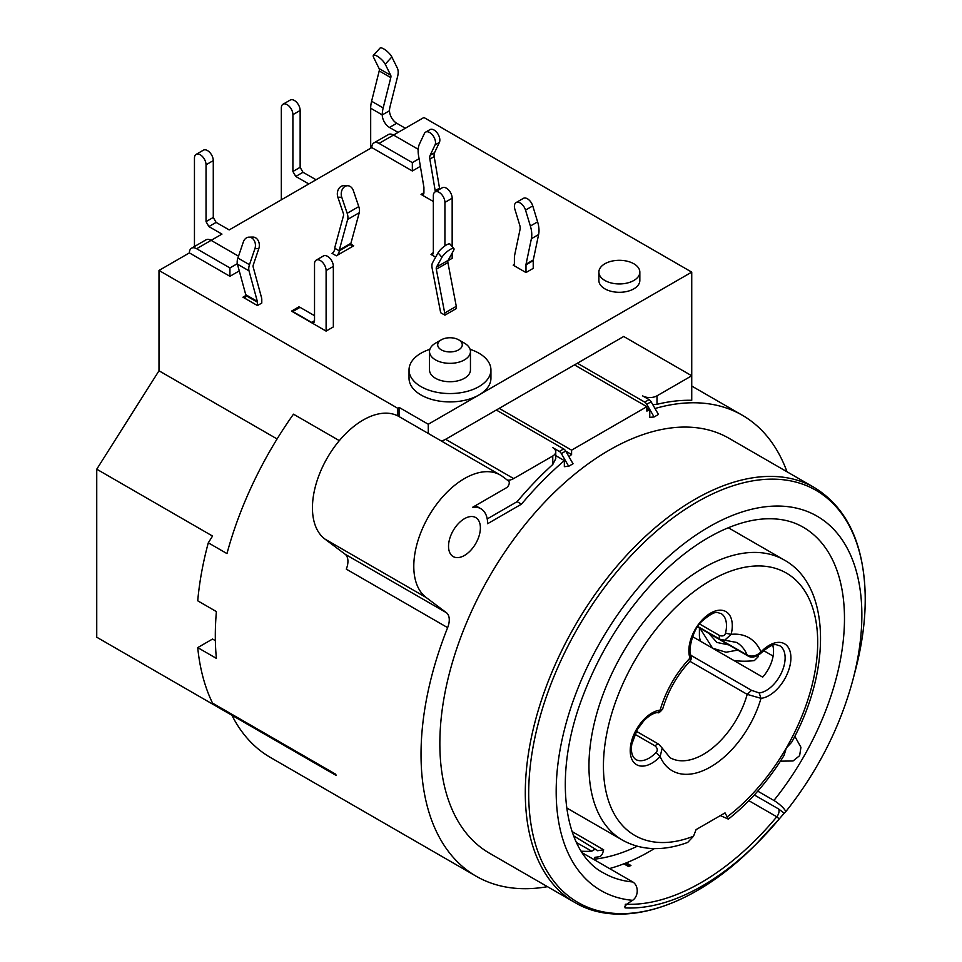 <?xml version="1.0" encoding="UTF-8"?>
<svg xmlns="http://www.w3.org/2000/svg" width="962" height="962" viewBox="0 0 962 962"><rect width="100%" height="100%" fill="white"/><g stroke="black" fill="none" stroke-linecap="round" stroke-linejoin="round"><path stroke-width="1.44" d="M277.092 438.961L158.995 370.779L158.995 270.454L189.394 252.898A10.233 5.904 60 0 1 191.522 248.208L205.988 239.851A10.233 5.904 -120 0 1 211.111 240.356L221.957 234.103L208.874 226.575L216.113 222.402L229.196 229.918L371.801 147.583L412.337 170.983L420.37 166.354M158.995 370.779L96.741 469.203L96.741 637.217L335.618 775.131L335.618 774.182L212.554 703.138A266.149 153.667 120 0 1 197.727 647.606L216.402 658.393A266.149 153.667 120 0 1 215.308 635.617A266.149 153.667 120 0 1 216.402 611.591L197.727 600.805A266.149 153.667 120 0 1 208.297 542.808L226.972 553.595A266.149 153.667 120 0 1 293.482 414.177L339.333 440.644M371.801 147.583A10.233 5.904 60 0 1 373.929 142.905L388.407 134.548A10.233 5.904 -120 0 1 393.518 135.053L423.917 117.496L691.738 272.126L428.27 424.242L428.27 433.441M405.327 128.235L396.741 123.268L389.502 127.453A10.233 5.904 -120 0 1 382.263 114.911A24.567 14.189 -60 0 1 383.177 107.936L390.788 77.621A4.101 2.369 120 0 0 390.945 76.467A4.101 2.369 120 0 0 390.692 75.252L385.233 64.189A8.189 2.405 42.5 0 0 377.092 56.097A8.189 2.405 42.5 0 0 373.412 55.315A8.189 2.405 42.5 0 0 373.653 57.504L379.112 68.567A4.101 2.369 -60 0 1 379.365 69.781A4.101 2.369 -60 0 1 379.208 70.935L371.597 101.25A24.567 14.189 120 0 0 370.683 108.225L370.683 148.232M389.502 127.453L398.088 132.407M396.741 123.268A10.233 5.904 60 0 1 389.502 110.738A14.334 8.273 120 0 1 390.031 106.662L397.643 76.359A14.334 8.273 -60 0 0 398.184 72.282A14.334 8.273 -60 0 0 397.318 68.037L391.847 56.974A8.189 2.405 -137.5 0 0 383.706 48.882A8.189 2.405 -137.5 0 0 380.026 48.1L373.412 55.315M194.456 246.512L194.456 158.105A8.189 4.726 60 0 1 196.152 154.353L203.391 150.18A8.189 4.726 60 0 1 209.704 152.369A8.189 4.726 60 0 1 213.275 160.606L213.275 217.448L216.113 222.402M189.394 252.898L229.93 276.298L239.273 270.911M158.995 270.454L397.859 408.357L399.314 407.527L428.27 424.242M409.03 369.913L409.03 378.27A40.945 23.641 0 0 0 434.307 400.108A40.945 23.641 0 0 0 478.932 394.985A40.945 23.641 0 0 0 490.933 378.27L490.933 369.913A40.945 23.641 180 0 1 478.932 386.628A40.945 23.641 180 0 1 434.307 391.75A40.945 23.641 180 0 1 409.03 369.913A40.945 23.641 180 0 1 421.031 353.198A40.945 23.641 180 0 1 429.87 349.326M326.106 331.108L333.345 326.924L333.345 266.39A8.189 4.726 -120 0 0 329.774 258.141A8.189 4.726 -120 0 0 323.46 255.952L316.221 260.125A8.189 4.726 60 0 1 322.535 262.325A8.189 4.726 60 0 1 326.106 270.562L326.106 331.108L291.498 311.123L298.737 306.95A4.101 2.369 -120 0 1 300.048 307.335L292.809 311.52A4.101 2.369 60 0 0 291.498 311.123M533.225 268.362L525.986 272.547L525.986 264.815L533.225 260.642L533.225 268.362M525.986 272.547L513.203 265.163L513.852 264.79M444.697 313.023L456.277 306.337A10.233 5.904 -120 0 1 456.493 308.477L444.913 315.163L440.572 312.662A4.101 2.369 -120 0 0 440.488 311.808L432.094 267.989A10.233 5.904 60 0 1 431.89 265.849A10.233 5.904 60 0 1 432.611 262.626L438.035 252.85L441.943 257.299L436.52 267.063A4.101 2.369 -120 0 0 436.231 268.362A4.101 2.369 -120 0 0 436.315 269.216L444.697 313.023A10.233 5.904 60 0 1 444.913 315.163M598.881 272.126L598.881 280.483A20.479 11.821 0 0 0 611.519 291.402A20.479 11.821 0 0 0 633.838 288.84A20.479 11.821 0 0 0 639.838 280.483L639.838 272.126A20.479 11.821 180 0 1 633.838 280.483A20.479 11.821 180 0 1 611.519 283.044A20.479 11.821 180 0 1 598.881 272.126A20.479 11.821 180 0 1 604.882 263.768A20.479 11.821 180 0 1 627.2 261.207A20.479 11.821 180 0 1 639.838 272.126M439.682 189.273A20.479 11.821 -120 0 0 439.514 188.167L434.187 156.602A8.189 4.726 60 0 1 434.054 155.11A8.189 4.726 60 0 1 434.523 152.754L439.381 142.424L435.04 144.925A8.189 4.726 60 0 0 435.509 142.568A8.189 4.726 60 0 0 431.926 134.331A8.189 4.726 60 0 0 425.613 132.131A8.189 4.726 60 0 0 424.386 133.526L419.528 143.855A24.567 14.189 60 0 0 418.133 150.926A24.567 14.189 60 0 0 418.518 155.399L423.857 186.965A4.101 2.369 -120 0 1 423.917 187.71L423.917 192.725A4.101 2.369 -120 0 1 423.076 194.601A4.101 2.369 -120 0 1 421.031 194.396L433.345 201.503M350.914 243.302A4.101 2.369 60 0 0 350.817 244.12A4.101 2.369 120 0 0 351.659 245.995A4.101 2.369 120 0 0 353.703 245.791L336.339 255.82A4.101 2.369 120 0 0 339.237 250.805A4.101 2.369 -120 0 1 339.333 249.988L350.914 243.302L359.247 212.734A10.233 5.904 -120 0 0 359.499 210.69A10.233 5.904 -120 0 0 358.778 206.614L353.343 190.584A8.189 6.313 -89.1 0 0 347.691 185.738L343.783 185.678A8.189 6.313 90.9 0 0 337.854 197.21L341.763 197.27L347.186 213.299A10.233 5.904 60 0 1 347.919 217.376A10.233 5.904 60 0 1 347.667 219.42L339.333 249.988M447.931 260.762L452.164 258.321L452.164 253.078M435.654 257.155L431.012 254.473A4.101 2.369 -120 0 0 432.491 254.413A4.101 2.369 -120 0 0 433.345 252.537L433.345 195.707A8.189 4.726 60 0 1 435.04 191.955A8.189 4.726 60 0 1 441.354 194.144A8.189 4.726 60 0 1 444.925 202.393L444.925 245.875M248.978 237.145A8.189 6.313 89.1 0 0 243.326 241.991L237.903 258.02A10.233 5.904 120 0 0 237.169 262.097A10.233 5.904 120 0 0 237.422 264.141L245.755 294.709A4.101 2.369 -60 0 1 245.851 295.526A4.101 2.369 -120 0 1 245.009 297.402A4.101 2.369 -120 0 1 242.965 297.198L257.443 305.555L261.784 303.042L261.784 299.699A10.233 5.904 -60 0 0 261.532 297.655L253.198 267.087A4.101 2.369 120 0 1 253.09 266.27A4.101 2.369 120 0 1 253.391 264.646L258.814 248.605A8.189 6.313 -90.9 0 0 252.886 237.073L248.978 237.145A8.189 6.313 89.1 0 1 254.906 248.677L258.814 248.605M245.755 294.709L257.335 301.395A4.101 2.369 120 0 1 257.443 302.212L257.443 305.555M257.335 301.395L249.002 270.827A10.233 5.904 -60 0 1 248.749 268.783A10.233 5.904 -60 0 1 249.483 264.706L254.906 248.677M316.221 260.125A8.189 4.726 60 0 0 314.526 263.877L314.526 320.707A4.101 2.369 -120 0 1 313.672 322.583A4.101 2.369 -120 0 1 311.628 322.39L292.809 311.52M314.526 315.692L300.048 307.335M513.203 265.163A4.101 2.369 -120 0 0 513.552 265.019A4.101 2.369 -120 0 0 514.393 263.143L514.393 258.129A20.479 11.821 60 0 1 514.73 254.786L520.057 229.377A8.189 4.726 -120 0 0 520.189 228.042A8.189 4.726 -120 0 0 519.72 225.144L514.862 209.199A8.189 4.726 60 0 1 514.393 206.313A8.189 4.726 60 0 1 516.101 202.561A8.189 4.726 60 0 1 525.517 210.101L530.375 226.034A24.567 14.189 60 0 1 531.77 234.728A24.567 14.189 60 0 1 531.385 238.732L526.046 264.153A4.101 2.369 -120 0 0 525.986 264.815M533.225 260.642A4.101 2.369 60 0 1 533.285 259.968L538.612 234.56A24.567 14.189 -120 0 0 539.009 230.543A24.567 14.189 -120 0 0 537.614 221.861L532.756 205.916A8.189 4.726 -120 0 0 523.328 198.376L516.101 202.561M456.277 306.337L447.895 262.53A4.101 2.369 60 0 1 447.811 261.676A4.101 2.369 60 0 1 448.1 260.377L453.523 250.613A8.189 2.189 -41.3 0 0 453.884 248.557L449.988 244.107A8.189 2.189 138.7 0 0 444.408 246.248A8.189 2.189 138.7 0 0 438.035 252.85M441.943 257.299A8.189 2.189 -41.3 0 1 448.316 250.697A8.189 2.189 -41.3 0 1 453.884 248.557M439.381 142.424A8.189 4.726 -120 0 0 439.85 140.067A8.189 4.726 -120 0 0 436.267 131.818A8.189 4.726 -120 0 0 429.966 129.629L425.613 132.131M435.04 144.925L430.182 155.255A8.189 4.726 -120 0 0 429.713 157.612A8.189 4.726 -120 0 0 429.846 159.103L435.173 190.668A20.479 11.821 60 0 1 435.341 191.787M337.854 197.21L343.29 213.239A4.101 2.369 -120 0 1 343.578 214.875A4.101 2.369 -120 0 1 343.47 215.692L335.149 246.26A10.233 5.904 60 0 0 334.884 248.304A4.101 2.369 -60 0 1 331.998 253.319L336.339 255.82M341.763 197.27A8.189 6.313 -89.1 0 1 347.691 185.738M435.04 191.955L442.279 187.77A8.189 4.726 60 0 1 448.593 189.971A8.189 4.726 60 0 1 452.164 198.208L452.164 246.585M196.152 154.353A8.189 4.726 60 0 1 202.465 156.553A8.189 4.726 60 0 1 206.036 164.791L206.036 221.621L208.874 226.575M300.144 110.474L292.905 114.658A8.189 4.726 -120 0 0 289.334 106.421A8.189 4.726 -120 0 0 283.02 104.221L290.259 100.048A8.189 4.726 60 0 1 296.573 102.237A8.189 4.726 60 0 1 300.144 110.474L300.144 167.316L302.982 172.282L295.755 176.455L308.826 183.946M302.982 172.282L316.065 179.762M281.325 199.819L281.325 107.972A8.189 4.726 -120 0 1 283.02 104.221M292.905 114.658L292.905 171.489L295.755 176.455M373.929 142.905A10.233 5.904 60 0 1 379.04 143.41L412.337 162.626L412.337 170.983M379.04 143.41L393.518 135.053L418.193 149.29M419.083 158.73L412.337 162.626M646.777 404.268L654.1 416.967L658.453 414.466L651.118 401.767L646.777 404.268A4.101 2.369 60 0 0 644.732 402.116L577.38 363.227L623.701 336.484L691.738 375.769L691.738 272.126M651.118 401.767A4.101 2.369 -120 0 0 649.073 399.603L642.52 395.827A10.233 5.904 180 0 0 656.998 395.827L691.738 375.769L691.738 400.3A266.149 153.667 120 0 0 656.998 404.317L652.813 404.701M655.014 408.513A266.149 153.667 -60 0 1 742.303 415.235A266.149 153.667 -60 0 1 787 471.777M547.462 886.675A266.149 153.667 -60 0 1 476.154 876.226A266.149 153.667 -60 0 1 421.031 754.388A266.149 153.667 -60 0 1 447.631 627.645A16.378 9.452 120 0 0 446.428 612.71L426.226 597.546A71.657 41.366 -60 0 1 413.792 566.329A71.657 41.366 -60 0 1 445.069 494.215A71.657 41.366 -60 0 1 500.288 475.024A71.657 41.366 -60 0 1 502.693 476.611L508.549 481.012A4.101 2.369 -60 0 1 509.259 482.792A4.101 2.369 -60 0 1 506.361 487.806L472.522 507.347A32.756 18.915 -60 0 1 480.832 508.706A32.756 18.915 -60 0 1 487.626 523.701L521.464 504.16A266.149 153.667 -60 0 1 564.345 460.594L564.345 466.666L568.686 466.281L573.039 463.768L565.704 451.082A4.101 2.369 -120 0 0 563.66 448.917L496.308 410.028L499.206 408.357L571.584 450.156L571.584 454.545A266.149 153.667 -60 0 0 568.951 456.709M335.618 774.182A266.149 153.667 120 0 0 336.207 775.384L335.618 775.131M231.902 715.247A266.149 153.667 120 0 0 270.43 757.467L476.154 876.226M215.368 640.668L212.554 639.045L197.727 647.606M208.297 542.808L212.554 536.062L96.741 469.203M399.314 407.527L399.314 416.726A71.657 41.366 120 0 0 398.941 416.51A71.657 41.366 120 0 0 397.859 415.921L397.859 408.357M397.859 415.921A71.657 41.366 120 0 0 343.037 436.447A71.657 41.366 120 0 0 312.446 507.828A71.657 41.366 120 0 0 324.879 539.033L345.081 554.196A16.378 9.452 -60 0 1 346.296 569.131L447.631 627.645M577.38 363.227L499.206 408.357M441.101 440.849A16.378 9.452 -60 0 0 445.61 439.297L496.308 410.028M646.861 408.441L649.759 410.113A266.149 153.667 -60 0 0 646.861 411.075L646.861 406.685L571.584 450.156M649.759 410.113L649.759 417.352L654.1 416.967M448.532 546.272A22.523 12.999 120 0 0 453.198 556.577A22.523 12.999 120 0 0 470.55 550.541A22.523 12.999 120 0 0 480.387 527.885A22.523 12.999 120 0 0 475.721 517.568A22.523 12.999 120 0 0 458.369 523.605A22.523 12.999 120 0 0 448.532 546.272M439.85 743.53A239.538 138.3 120 0 0 489.454 853.186L574.903 902.512A239.538 138.3 -60 0 1 525.3 792.856A239.538 138.3 -60 0 1 525.3 792.279A239.538 138.3 -60 0 1 694.672 499.482A239.538 138.3 -60 0 1 814.441 487.626L728.992 438.287A239.538 138.3 120 0 0 544.408 502.465A239.538 138.3 120 0 0 439.85 743.53M480.832 508.706L476.491 506.204A32.756 18.915 120 0 0 475.432 505.663M507.287 480.05A16.378 9.452 120 0 0 513.66 478.583L552.765 456A10.233 5.904 180 0 0 555.759 451.827L555.759 458.706L552.765 464.502A266.149 153.667 120 0 0 517.123 501.659L487.205 518.927M555.759 451.827A10.233 5.904 180 0 0 552.765 447.643L559.319 451.418A4.101 2.369 60 0 1 561.363 453.583L568.686 466.281M555.759 455.639L564.345 460.594M521.464 504.16L517.123 501.659M565.764 451.178L571.584 454.545M574.482 364.899L646.861 406.685M757.755 791.149L773.905 800.468A10.233 2.164 38.8 0 1 782.334 807.01A10.233 2.164 38.8 0 1 785.497 812.024A10.233 2.164 38.8 0 1 785.449 812.084L784.234 813.191L778.462 808.886A6.145 3.547 120 0 1 776.767 816.786L748.893 800.697M626.575 904.28A225.204 130.026 120 0 0 776.767 816.786L779.256 818.915L784.234 813.191M582.395 852.885L632.755 881.962A10.233 8.069 -84.9 0 1 637.229 890.956A10.233 8.069 -84.9 0 1 632.599 900.324L627.092 903.919L624.747 906.517L625.12 907.9L625.324 904.232M581.288 851.19A199.615 115.248 120 0 0 591.846 851.214A6.698 3.872 -60 0 1 596.596 849.903A6.698 3.872 -60 0 1 597.402 850.721A199.615 115.248 120 0 0 603.667 849.795L602.813 852.753A4.101 2.369 -60 0 1 599.122 856.757A206.782 119.384 -60 0 1 594.985 857.298L594.444 859.162A208.826 120.563 120 0 0 637.241 846.259M654.388 848.592A223.16 128.848 -60 0 1 609.535 868.554M572.005 831.517L603.667 849.795M591.846 851.214L576.527 842.628M692.568 636.64L762.686 677.128A26.611 15.368 -60 0 0 773.544 651.166A26.611 15.368 -60 0 0 772.714 645.286M747.823 655.831L747.197 655.098C751.911 657.094 756.505 656.036 760.99 651.911L761.05 653.066C775.42 640.596 776.25 645.598 779.605 645.67A26.611 15.368 120 0 1 785.124 657.852A26.611 15.368 120 0 1 779.797 676.07A26.611 15.368 120 0 1 759.186 692.941L751.502 690.319L691.077 655.435M689.886 661.291L747.197 694.372L760.99 698.34A30.712 17.725 120 0 0 784.764 678.871A30.712 17.725 120 0 0 777.404 642.436A30.712 17.725 120 0 0 760.99 651.911A76.78 44.324 120 0 0 731.144 634.355A30.712 17.725 120 0 0 726.923 612.277A30.712 17.725 120 0 0 706.336 616.053A30.712 17.725 120 0 0 689.994 642.075A30.712 17.725 120 0 0 689.994 658.104A76.78 44.324 120 0 0 660.136 710.136A30.712 17.725 120 0 0 636.363 729.605A30.712 17.725 120 0 0 643.734 766.041A30.712 17.725 120 0 0 660.136 756.577A76.78 44.324 120 0 0 710.569 766.93A76.78 44.324 120 0 0 760.99 698.34L759.186 692.941M636.315 731.264L658.802 744.251L662.193 748.099L660.136 756.577L656.144 752.44C657.912 750.42 657.587 748.256 655.146 745.947C657.01 743.866 658.441 743.554 659.463 745.033M720.346 815.608L728.366 819.107L725.035 812.902L696.091 829.617L693.53 836.206L687.686 842.447M784.054 755.435L786.315 747.979L791.642 742.291M780.422 761.17L793.025 760.978L799.626 755.663L800.937 747.294L794.804 736.279M724.53 640.391L731.144 634.355L725.504 633.2C724.759 635.726 722.787 636.507 719.6 635.545L699.687 624.049M725.504 633.2A26.611 15.368 120 0 0 726.49 625.673A26.611 15.368 120 0 0 721.849 614.069A26.611 15.368 120 0 0 720.971 613.491C717.568 613.455 717.135 608.441 702.813 620.49C691.486 629.581 688.01 653.763 690.957 655.086C691.943 656.661 691.666 658.633 690.163 660.99L690.957 655.098M662.662 709.03L657.683 712.529M773.099 656.084L763.624 650.613M699.41 627.909L699.41 635.209A45.046 26.01 0 0 0 700.673 641.329M733.85 660.485A45.046 26.01 0 0 0 754.388 660.569L758.333 656.601L758.333 655.242M699.891 628.186L712.601 648.208L726.045 652.236L737.818 650.084M708.766 633.309L716.943 642.46L728.943 644.961M626.334 862.854L630.94 865.511A225.204 130.026 -60 0 1 628.487 866.521L623.845 863.84M470.093 349.326A40.945 23.641 180 0 1 490.933 369.913M429.509 351.527L429.509 369.913A20.479 11.821 0 0 0 442.147 380.832A20.479 11.821 0 0 0 464.454 378.27A20.479 11.821 0 0 0 470.454 369.913L470.454 351.527A20.479 11.821 180 0 1 464.454 359.884A20.479 11.821 180 0 1 442.147 362.446A20.479 11.821 180 0 1 429.509 351.527A20.479 11.821 180 0 1 435.497 343.169A20.479 11.821 180 0 1 435.509 343.169L441.293 339.827A12.29 7.095 180 0 1 458.67 339.827A12.29 7.095 180 0 1 458.67 349.855A12.29 7.095 180 0 1 441.293 349.855A12.29 7.095 180 0 1 441.293 339.827L435.497 343.169M458.67 339.827L464.454 343.169A20.479 11.821 180 0 1 470.454 351.527M191.522 248.208A10.233 5.904 60 0 1 196.633 248.725L229.93 267.941L229.93 276.298M196.633 248.725L211.111 240.356L238.516 256.181M237.313 263.684L229.93 267.941M389.502 110.738L382.263 114.911L370.683 108.225M385.233 64.189L391.847 56.974M379.112 68.567L390.692 75.252M390.788 77.621L379.208 70.935M371.597 101.25L383.177 107.936M421.031 194.396L423.917 192.725M334.884 248.304L339.237 250.805L350.817 244.12L353.703 245.791M431.012 254.473L433.345 252.513M242.965 297.198L245.851 295.526L257.443 302.212M237.903 258.02L249.483 264.706M249.002 270.827L237.422 264.141M333.345 266.39L326.106 270.562M311.628 322.39L314.526 320.707M526.046 264.153L533.285 259.968M538.612 234.56L531.385 238.732M530.375 226.034L537.614 221.861M532.756 205.916L525.517 210.101M447.895 262.53L436.315 269.216M436.52 267.063L448.1 260.377M430.182 155.255L434.523 152.754M434.187 156.602L429.846 159.103M435.173 190.668L439.514 188.167M359.247 212.734L347.667 219.42M347.186 213.299L358.778 206.614M452.164 198.208L444.925 202.393M213.275 160.606L206.036 164.791M213.275 217.448L206.036 221.621M300.144 167.316L292.905 171.489M426.226 597.546L324.879 539.033M644.732 402.116L649.073 399.603M656.998 395.827L656.998 404.317M552.765 464.502L552.765 456M445.61 439.297L513.66 478.583M559.319 451.418L563.66 448.917M565.704 451.082L561.363 453.583M345.081 554.196L446.428 612.71M632.599 900.324A216.161 124.807 -60 0 1 561.387 742.917A216.161 124.807 -60 0 1 709.03 526.863A216.161 124.807 -60 0 1 853.005 679.449L855.471 670.069A237.963 137.386 120 0 0 865.223 599.807A237.963 137.386 120 0 0 865.223 599.242A237.963 137.386 120 0 0 696.957 502.08A237.963 137.386 120 0 0 528.691 792.965A237.963 137.386 120 0 0 696.957 890.692A237.963 137.386 120 0 0 753.426 846.813L756.409 843.866A228.511 131.938 -60 0 1 702.188 885.99A228.511 131.938 -60 0 1 625.12 907.9M779.256 818.915A228.511 131.938 -60 0 1 756.409 843.866L779.256 818.902M754.328 794.961L778.462 808.886M773.905 800.468A199.615 115.248 120 0 0 803.138 527.188C792.387 520.935 779.749 518.157 765.211 518.855C751.803 519.54 737.445 523.412 722.125 530.459C697.486 541.979 673.592 560.293 650.408 585.413C621.079 617.82 598.52 654.845 582.768 696.476C551.743 776.887 564.141 852.909 603.523 872.931A199.615 115.248 120 0 0 632.755 881.962M566.594 807.876L622.462 840.139A161.736 93.386 -60 0 1 622.45 653.378A161.736 93.386 -60 0 1 784.198 559.992L728.33 527.741M662.205 748.123L670.057 757.683A66.534 38.42 120 0 0 703.33 754.388A66.534 38.42 120 0 0 747.197 694.372L751.502 690.319M690.163 660.99C677.224 674.891 668.061 690.896 662.674 709.018C660.004 712.277 658.333 713.467 657.671 712.541C653.907 712.782 649.386 715.415 644.119 720.43L637.193 729.665L631.854 744.011C630.651 751.382 631.95 756.541 635.726 759.475A26.611 15.368 120 0 0 656.144 752.44M693.53 836.206A151.503 87.47 -60 0 1 603.787 755.843A151.503 87.47 -60 0 1 710.882 580.363A151.503 87.47 -60 0 1 727.597 572.282A151.503 87.47 -60 0 1 812.493 607.323A151.503 87.47 -60 0 1 786.315 747.979A151.503 87.47 -60 0 1 727.597 816.534M697.823 626.599L747.197 655.098A66.534 38.42 120 0 0 736.591 642.436L720.057 639.321L697.871 626.527M721.019 639.502C719.323 639.369 718.854 638.046 719.6 635.545M655.146 745.947L634.872 734.234M742.303 415.235L691.738 386.051M500.288 475.024L398.941 416.51M855.471 670.069C861.964 645.189 865.223 621.476 865.259 598.953C864.658 545.238 847.714 508.128 814.441 487.626M596.596 849.903L573.568 835.81M784.174 755.242C768.253 781.012 749.651 802.308 728.366 819.107M791.534 742.484C831.637 670.454 831 585.714 784.198 559.992M622.462 840.139C641.546 850.612 663.335 851.37 687.83 842.387M697.63 626.887L747.847 655.88C750.011 657.503 755.122 658.188 761.062 653.066M624.795 863.467L629.425 866.137M574.903 902.512C621.067 930.194 693.361 907.07 753.426 846.813M785.497 812.024C817.592 771.584 840.091 727.392 853.005 679.449"/></g></svg>
